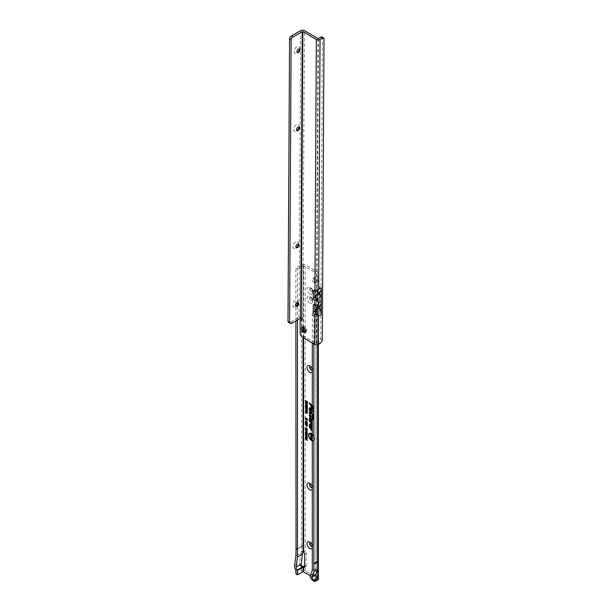 <?xml version="1.0" encoding="UTF-8"?>
<svg xmlns="http://www.w3.org/2000/svg" width="612" height="612" viewBox="0 0 612 612"><rect width="100%" height="100%" fill="white"/><g stroke="black" fill="none" stroke-linecap="round" stroke-linejoin="round"><path stroke-width="0.46" stroke-dasharray="3.06 2.29" d="M312.296 546.156A2.058 1.193 -120 0 0 312.564 545.338A2.058 1.193 -120 0 0 311.103 542.813L309.779 542.048L311.103 542.813A2.058 1.193 -120 0 0 310.552 542.622M312.296 487.412A2.058 1.193 -120 0 0 312.564 486.594A2.058 1.193 -120 0 0 311.103 484.069L309.779 483.304L311.103 484.069A2.058 1.193 -120 0 0 310.552 483.878M312.296 369.923A2.058 1.193 -120 0 0 312.564 369.105A2.058 1.193 -120 0 0 311.103 366.58L309.779 365.815L311.103 366.58A2.058 1.193 -120 0 0 310.552 366.389M309.779 303.093A3.932 2.272 60 0 1 306.995 298.274A3.932 2.272 60 0 1 309.779 296.667L309.779 296.667A3.932 2.272 60 0 1 312.564 301.487A3.932 2.272 60 0 1 309.779 303.093M311.103 297.432L309.779 296.667L311.103 297.432A2.058 1.193 -120 0 0 310.077 297.333A2.058 1.193 -120 0 0 309.756 298.985A2.058 1.193 -120 0 0 311.103 300.798A2.058 1.193 -120 0 0 312.135 300.905A2.058 1.193 -120 0 0 312.564 299.957A2.058 1.193 -120 0 0 311.103 297.432L311.103 297.432M309.779 293.921A3.932 2.272 60 0 1 306.995 289.101A3.932 2.272 60 0 1 309.779 287.495L309.779 287.495A3.932 2.272 60 0 1 312.564 292.314A3.932 2.272 60 0 1 309.779 293.921M311.103 288.26L309.779 287.495L311.103 288.26A2.058 1.193 -120 0 0 310.077 288.153A2.058 1.193 -120 0 0 309.756 289.805A2.058 1.193 -120 0 0 311.103 291.626A2.058 1.193 -120 0 0 312.135 291.725A2.058 1.193 -120 0 0 312.564 290.784A2.058 1.193 -120 0 0 311.103 288.26L311.103 288.26M315.738 277.504A3.144 1.821 -120 0 0 313.512 278.789A3.144 1.821 -120 0 0 315.738 282.645L315.738 282.645A3.144 1.821 -120 0 0 317.965 281.359A3.144 1.821 -120 0 0 315.738 277.504M315.157 282.308L315.738 282.645L315.157 282.308A2.326 1.339 60 0 1 313.512 279.462A2.326 1.339 60 0 1 313.994 278.399A2.326 1.339 60 0 1 315.157 278.514A2.326 1.339 60 0 1 316.679 280.556A2.326 1.339 60 0 1 316.32 282.423A2.326 1.339 60 0 1 315.157 282.308M313.727 424.238L313.727 424.858L313.727 424.238M309.427 433.954A3.84 2.219 -120 0 0 309.427 437.09A3.84 2.219 -120 0 0 311.776 440.02A3.84 2.219 -120 0 0 313.298 440.357A3.84 2.219 -120 0 0 314.377 437.465A3.84 2.219 -120 0 0 311.776 433.747A3.84 2.219 -120 0 0 311.699 433.701M312.296 440.495A4.123 2.379 -120 0 0 314.193 440.166A4.123 2.379 -120 0 0 314.354 436.792A4.123 2.379 -120 0 0 311.776 433.518A4.123 2.379 -120 0 0 310.146 433.151A4.123 2.379 -120 0 0 309.993 433.189M308.869 435.415A4.123 2.379 -120 0 0 311.592 440.135M310.223 415.54L312.923 417.613L313.283 419.457L313.283 417.927L313.788 418.378L313.283 415.946L312.923 415.632L312.923 417.193L310.659 415.188A0.91 0.528 -120 0 0 310.498 415.066A0.91 0.528 -120 0 0 310.223 414.974M309.879 415.234A0.91 0.528 -120 0 0 309.856 415.433L309.856 416.16L310.207 416.474L310.207 415.816M310.361 415.64L312.793 417.659L312.793 419.182L313.413 419.733L313.413 418.21L313.925 418.662L313.413 415.908L312.793 415.357L312.793 416.917L310.697 415.058A1.102 0.635 -120 0 0 310.498 414.913A1.102 0.635 -120 0 0 310.062 414.814A1.102 0.635 -120 0 0 309.924 414.867M310.223 412.465L313.788 415.303L310.659 412.106A0.91 0.528 -120 0 0 310.498 411.991A0.91 0.528 -120 0 0 310.223 411.899M309.879 412.159A0.91 0.528 -120 0 0 309.856 412.358L309.856 413.375L310.207 413.689L310.207 412.733M310.361 412.564L313.925 415.586L313.925 414.837L310.697 411.983A1.102 0.635 -120 0 0 310.498 411.83A1.102 0.635 -120 0 0 310.062 411.738A1.102 0.635 -120 0 0 309.924 411.792M310.223 408.487L311.837 409.604L310.659 408.135A0.91 0.528 -120 0 0 310.498 408.013A0.91 0.528 -120 0 0 310.223 407.929M309.879 408.181A0.91 0.528 -120 0 0 309.856 408.388L309.856 410.292L311.837 412.06L310.207 410.185L310.207 408.762M311.776 409.703L311.975 409.137L310.697 408.005A1.102 0.635 -120 0 0 310.498 407.86A1.102 0.635 -120 0 0 310.062 407.76A1.102 0.635 -120 0 0 309.924 407.822M310.361 408.594L311.661 409.604M312.258 546.187A2.058 1.193 -120 0 0 312.403 546.126A2.058 1.193 -120 0 0 312.717 544.481A2.058 1.193 -120 0 0 311.37 542.66A2.058 1.193 -120 0 0 310.338 542.561A2.058 1.193 -120 0 0 310.215 542.653M312.258 487.45A2.058 1.193 -120 0 0 312.403 487.382A2.058 1.193 -120 0 0 312.717 485.737A2.058 1.193 -120 0 0 311.37 483.916A2.058 1.193 -120 0 0 310.338 483.817A2.058 1.193 -120 0 0 310.215 483.908M312.258 369.962A2.058 1.193 -120 0 0 312.403 369.9A2.058 1.193 -120 0 0 312.717 368.248A2.058 1.193 -120 0 0 311.37 366.427A2.058 1.193 -120 0 0 310.338 366.328A2.058 1.193 -120 0 0 310.215 366.42M311.37 297.279A2.058 1.193 -120 0 0 310.338 297.18A2.058 1.193 -120 0 0 310.024 298.832A2.058 1.193 -120 0 0 311.37 300.645A2.058 1.193 -120 0 0 312.403 300.752A2.058 1.193 -120 0 0 312.717 299.1A2.058 1.193 -120 0 0 311.37 297.279M311.37 288.107A2.058 1.193 -120 0 0 310.338 288A2.058 1.193 -120 0 0 310.024 289.652A2.058 1.193 -120 0 0 311.37 291.473A2.058 1.193 -120 0 0 312.403 291.572A2.058 1.193 -120 0 0 312.717 289.92A2.058 1.193 -120 0 0 311.37 288.107M314.155 282.889A2.326 1.339 60 0 1 312.633 280.839A2.326 1.339 60 0 1 312.992 278.98A2.326 1.339 60 0 1 314.155 279.095A2.326 1.339 60 0 1 315.67 281.137A2.326 1.339 60 0 1 315.31 283.004A2.326 1.339 60 0 1 314.155 282.889M295.871 549.148L302.343 545.912L295.871 549.79M303.024 552.376L301.433 551.458A1.874 1.079 120 0 0 300.905 552.988L295.871 556.033M295.871 573.949L301.433 570.736L301.433 566.146A1.874 1.079 120 0 1 301.295 566.085A1.874 1.079 120 0 1 300.905 565.228L301.196 567.423L299.849 565.304A5.248 3.029 60 0 1 299.612 562.971L300.905 553.126M295.871 570.499L301.196 567.423M301.655 566.092L303.024 567.217M304.615 566.207L305.143 566.421L304.585 566.743M313.887 343.967L313.902 315.693A3.749 2.165 -60 0 1 315.257 312.556M312.296 343.034L312.296 314.943L313.887 315.861M310.276 575.532L316.006 578.837L313.887 580.367A2.249 1.3 -60 0 1 312.763 580.482M301.433 570.736A2.624 1.515 180 0 1 305.143 570.736L317.597 577.927A2.624 1.515 180 0 1 318.362 578.99M317.858 306.13L316.266 307.048A1.499 0.864 -120 0 1 317.016 307.117L318.6 306.199A1.499 0.864 -120 0 0 317.858 306.13A1.499 0.864 -120 0 0 317.544 306.811L317.544 307.423A1.499 0.864 -120 0 0 317.597 307.836L318.362 309.618L317.735 310.735A2.624 1.515 0 0 1 317.597 310.82L317.597 344.724M312.701 580.444L316.09 578.439L316.09 575.838M316.266 307.048A1.499 0.864 -120 0 0 315.953 307.729L315.953 308.341A1.499 0.864 -120 0 0 316.006 308.754L316.029 309.894L317.735 310.735M316.113 578.99L316.113 309.618L316.09 573.498M316.044 311.768A3.749 2.165 -60 0 1 316.534 311.432L317.597 310.82M312.296 570.269L316.006 568.135M312.296 314.943L312.311 314.775A3.749 2.165 -60 0 1 314.813 310.598M315.44 310.23L316.006 309.901M297.463 320.076L297.463 304.654M297.463 302.649L297.463 268.905L295.871 267.987L301.433 264.774A2.624 1.515 180 0 1 305.143 264.774L316.274 271.2A3.749 2.165 -120 0 1 318.921 275.79L318.875 306.314L317.284 307.232L317.33 276.708A3.749 2.165 -120 0 0 314.683 272.118L316.274 271.2M295.871 320.994L295.871 306.13M295.871 304.256L295.871 267.987M297.463 268.905L303.552 265.692L314.683 272.118M305.143 570.736L305.143 566.421A1.874 1.079 -120 0 0 305.816 566.391A1.874 1.079 -120 0 0 306.207 565.534L306.207 553.294A1.874 1.079 -120 0 0 305.143 551.183L301.433 551.458L301.433 546.577M303.552 552.101L305.143 551.183L305.143 264.774M312.296 545.346A3.932 2.272 60 0 1 312.564 546.868A3.932 2.272 60 0 1 312.296 548.084M312.296 486.601A3.932 2.272 60 0 1 312.564 488.124A3.932 2.272 60 0 1 312.296 489.34M312.296 369.113A3.932 2.272 60 0 1 312.564 370.635A3.932 2.272 60 0 1 312.296 371.851M312.296 417.69L312.457 419.358L313.222 420.039L313.222 418.509L313.727 418.96L313.222 416.038L312.457 415.364L312.296 416.78M312.296 414.615L313.727 415.885L313.727 414.974L312.296 413.704M312.296 406.399L312.395 406.483A1.079 0.62 60 0 1 312.962 407.661L312.962 411.647L313.727 412.327L313.727 408.105A2.157 1.247 -120 0 0 312.594 405.748L312.296 405.481M312.296 440.816A4.223 2.44 -120 0 0 313.987 440.395A4.223 2.44 -120 0 0 312.296 434.16M317.597 577.927L317.597 307.836L316.006 308.754L316.006 573.719M311.776 408.189L311.975 405.634L312.686 406.269A1.178 0.681 60 0 1 313.298 407.554L313.298 411.471L313.925 412.021L313.925 407.913A2.058 1.186 -120 0 0 312.847 405.664L309.381 402.903M309.718 403.377L311.347 405.083L311.661 408.082M311.837 405.657L312.717 406.138A1.369 0.788 60 0 1 313.436 407.63L313.788 411.746L313.788 407.837A1.867 1.079 -120 0 0 312.808 405.794L309.856 403.17L311.485 405.045L311.485 407.768L311.837 408.082L311.837 405.84M313.788 411.746L313.451 407.944A1.767 1.017 -120 0 0 312.525 406.016L312.296 405.81M312.296 406.07L312.472 406.223A1.469 0.849 60 0 1 313.237 407.822L313.237 411.562M311.776 412.167L311.975 411.593L310.338 410.147L310.338 408.663M309.718 408.319L309.718 410.338L311.661 412.06M310.146 413.796L310.338 412.641M309.718 412.289L310.032 413.689M313.788 414.882L312.296 414.033M312.296 414.286L313.451 415.311M310.146 416.581L310.338 415.716M309.718 415.372L310.032 416.474M313.788 417.958L312.946 417.682L312.732 415.938L312.732 417.491L312.296 417.109M313.283 417.927L313.451 418.386M313.283 419.457L312.946 417.935M312.923 417.613L312.732 419.274M312.296 417.361L312.732 417.751M311.776 421.553L311.776 422.226M311.011 420.092L311.692 421.416M310.605 418.455A0.711 0.413 60 0 1 311.347 419.404L311.011 419.886M311.776 424.116L311.975 423.022A1.102 0.635 -120 0 0 311.393 421.821L310.338 420.88L310.338 418.815A0.711 0.413 60 0 1 310.353 418.7M309.718 418.378A1.591 0.918 -120 0 0 309.718 418.455L309.718 421.071L311.233 422.418L311.661 424.009M311.975 421.852L311.975 419.756A1.591 0.918 -120 0 0 311.37 418.264A1.591 0.918 -120 0 0 310.215 417.667A1.591 0.918 -120 0 0 310.07 417.713M311.202 419.931L311.837 421.446L311.837 419.679A1.408 0.811 -120 0 0 310.498 417.835M310.353 418.356A0.903 0.52 60 0 1 311.485 419.48L311.294 420.062M309.932 418.126A1.408 0.811 -120 0 0 309.856 418.532L309.856 421.033L311.271 422.288L311.485 423.695L311.837 424.009L311.837 422.946A0.91 0.528 -120 0 0 311.363 421.951L310.207 420.926L310.207 418.792M311.776 427.734L311.776 428.4M311.011 426.273L311.692 427.597M310.605 424.636A0.711 0.413 60 0 1 311.347 425.577L311.011 426.067M311.776 430.29L311.975 429.196A1.102 0.635 -120 0 0 311.393 428.002L310.338 427.061L310.338 424.996A0.711 0.413 60 0 1 310.353 424.881M309.718 424.56A1.591 0.918 -120 0 0 309.718 424.636L309.718 427.252L311.233 428.599L311.661 430.19M311.975 428.033L311.975 425.937A1.591 0.918 -120 0 0 311.37 424.445A1.591 0.918 -120 0 0 310.215 423.848A1.591 0.918 -120 0 0 310.07 423.894M311.202 426.105L311.837 427.627L311.837 425.86A1.408 0.811 -120 0 0 310.498 424.009M310.353 424.529A0.903 0.52 60 0 1 311.485 425.654L311.294 426.243M309.932 424.307A1.408 0.811 -120 0 0 309.856 424.713L309.856 427.214L311.271 428.469L311.485 429.869L311.837 430.182L311.837 429.119A0.91 0.528 -120 0 0 311.363 428.125L310.207 427.099L310.207 424.965M312.296 440.403A3.741 2.157 -120 0 0 312.992 440.418A3.741 2.157 -120 0 0 314.132 438.1A3.741 2.157 -120 0 0 312.296 434.574M312.296 438.552L312.296 439.967M311.516 436.578L312.158 436.524L312.403 437.626L311.791 438.054M312.296 435.017L312.296 435.576M312.296 436.127L312.296 436.639M310.98 434.26L312.571 434.956L312.296 435.354M310.644 435.178L312.013 434.979M312.38 436.693L312.296 436.257M311.531 435.453L312.571 436.058M311.447 437.534L312.082 436.892L311.447 437.534L310.965 436.517L311.516 436.081L311.179 437.251M311.99 437.396L312.273 437.006M311.768 437.526L312.327 437.282M311.684 436.838L312.158 436.524L312.403 437.626M310.98 437.794L312.571 438.49L312.311 439.584L312.311 438.689M311.73 439.515L311.73 439.133M311.921 438.467L311.921 439.24M305.923 400.684L307.576 401.418L307.576 402.466L307.385 401.503L306.88 401.212L306.88 401.939L306.688 401.48M306.666 401.112L305.946 400.669M306.666 402.405L307.576 402.734L307.576 403.423L306.382 403.339M307.385 402.818L306.857 402.512L307.125 403.522L307.576 402.734M305.931 404.364L306.39 404.149L306.49 405.014L306.719 404.364L307.553 404.991L307.553 405.748L306.964 404.739L306.505 405.213L306.191 404.249M305.931 405.572L306.765 405.557L307.423 406.789L305.931 405.572L306.497 405.626M307.4 406.735L306.497 406.796M307.094 406.544L306.765 405.756L306.099 405.679L306.765 406.36L307.431 406.437L306.497 406.437M305.931 406.758L306.39 406.536L306.49 407.401L306.719 406.751L307.553 407.378L307.553 408.135L306.964 407.133L306.505 407.607L306.191 406.643M306.589 409.757L305.931 408.732L306.474 408.418L306.13 409.466M306.88 409.283L306.398 409.596M307.071 409.665L307.147 409.046M306.742 409.78L307.408 409.558M306.887 408.931L307.4 409.856M306.704 409.107L307.147 408.854L306.704 409.107M305.923 409.053L306.314 408.9M305.923 410.537L306.474 411.203L305.931 410.239L306.773 410.032L307.4 411.417M307.071 411.218L306.505 410.461M306.719 411.371L307.408 411.103M306.505 410.101L305.931 410.239M305.923 412.098L306.474 412.763L305.931 411.799L306.773 411.593L307.4 412.978M307.071 412.779L306.505 412.021M306.719 412.932L307.408 412.664M306.505 411.662L305.931 411.799M305.946 417.996L307.538 418.692L307.339 419.098M305.61 418.394L307.216 418.792M307.155 419.648L306.52 419.105M305.61 418.968L307.216 419.671M307.339 420.413L307.339 420.031M306.428 418.776L307.538 419.671M305.931 420.926L307.515 422.28L305.816 420.979M306.054 421.569L307.492 422.907L306.207 421.783M305.977 422.234L306.428 421.875M306.054 422.586L307.492 423.925L306.207 422.8M305.977 423.259L306.428 422.892M306.054 423.603L307.492 424.942L306.207 423.825M305.977 424.277L306.428 423.909M306.054 424.621L307.492 425.96L306.207 424.843M305.878 428.362L306.405 428.92L305.931 428.094L306.658 427.91L307.147 429.119M306.887 428.966L306.39 428.285M306.589 429.104L307.201 428.836M306.39 428.01L305.931 428.094M305.855 429.219L306.627 429.242L307.369 430.305L306.65 430.527L305.931 429.479M307.201 430.213L306.627 429.402L306.092 429.57L306.887 430.335M306.36 429.609L305.878 429.746M305.878 430.542L307.132 431.353M307.025 431.208L305.946 430.504M305.64 430.97L307.17 431.208M306.857 432.08L306.115 431.208M305.64 431.521L307.102 432.118M307.132 432.661L307.048 432.248M306.711 432.057L305.946 431.613M306.604 431.215L307.346 432.187M306.513 432.462L305.946 431.888L307.346 432.699L306.941 433.472L306.513 432.653M307.186 432.768L306.673 432.477L306.933 433.296L307.109 432.814M306.122 433.373L307.369 434.543L306.65 434.765L305.931 433.717M307.201 434.451L306.627 433.648L306.092 433.809L306.887 434.574M306.36 433.854L305.878 433.984M305.878 434.788L307.132 435.568M306.956 435.407L305.946 434.742M305.64 435.514L307.063 435.384M307.132 436.647L306.184 435.736M306.23 435.599L307.346 436.241M305.893 436.937L305.946 436.356M305.946 436.172L307.346 436.723L307.346 437.687L307.186 436.8L306.75 436.547L306.75 437.305L306.581 436.723M306.061 436.234L306.115 436.999M306.513 436.494L306.115 436.18M305.878 437.366L307.132 438.146M306.956 437.993L305.946 437.32M305.64 438.1L307.063 437.963M307.132 439.225L306.184 438.314M306.23 438.177L307.346 438.827M305.878 439.041L307.186 439.546L307.186 439.11L307.132 439.684M306.979 439.592L305.946 439.003M316.09 568.127L313.994 573.582L310.177 575.785M313.994 573.582L313.994 574.806L310.177 577.009M313.994 574.806L316.09 578.439M302.343 545.912L296.032 549.561M297.325 52.433A2.058 1.186 -59.7 0 1 297.18 52.372A2.058 1.186 -59.7 0 1 296.766 51.439A2.058 1.186 -59.7 0 1 298.235 48.914A2.058 1.186 -59.7 0 1 299.26 48.815A2.058 1.186 -59.7 0 1 299.39 48.906M299.566 49.159A3.932 2.257 120.3 0 0 299.681 48.21A3.932 2.257 120.3 0 0 296.904 46.627A3.932 2.257 120.3 0 0 294.12 51.423A3.932 2.257 120.3 0 0 296.843 53.045A3.932 2.257 120.3 0 0 297.631 52.471M296.889 130.509A2.058 1.186 -59.7 0 1 296.751 130.448A2.058 1.186 -59.7 0 1 296.33 129.507A2.058 1.186 -59.7 0 1 297.799 126.99A2.058 1.186 -59.7 0 1 298.832 126.891A2.058 1.186 -59.7 0 1 298.954 126.982M299.13 127.235A3.932 2.257 120.3 0 0 299.245 126.286A3.932 2.257 120.3 0 0 299.245 126.263A3.932 2.257 120.3 0 0 296.476 124.695A3.932 2.257 120.3 0 0 293.683 129.499A3.932 2.257 120.3 0 0 296.407 131.113A3.932 2.257 120.3 0 0 297.202 130.54M296.239 247.615A2.058 1.186 -59.7 0 1 296.093 247.554A2.058 1.186 -59.7 0 1 295.68 246.621A2.058 1.186 -59.7 0 1 297.149 244.096A2.058 1.186 -59.7 0 1 298.174 243.997A2.058 1.186 -59.7 0 1 298.296 244.089M298.48 244.341A3.932 2.257 120.3 0 0 298.595 243.392A3.932 2.257 120.3 0 0 295.818 241.809A3.932 2.257 120.3 0 0 293.026 246.605A3.932 2.257 120.3 0 0 295.757 248.227A3.932 2.257 120.3 0 0 296.545 247.653M295.91 306.176A2.058 1.186 -59.7 0 1 295.772 306.107A2.058 1.186 -59.7 0 1 295.351 305.174A2.058 1.186 -59.7 0 1 296.82 302.657A2.058 1.186 -59.7 0 1 297.853 302.55A2.058 1.186 -59.7 0 1 297.975 302.642M298.151 302.902A3.932 2.257 120.3 0 0 298.266 301.953A3.932 2.257 120.3 0 0 295.497 300.362A3.932 2.257 120.3 0 0 292.704 305.166A3.932 2.257 120.3 0 0 295.435 306.78A3.932 2.257 120.3 0 0 296.223 306.207M305.755 330.878A2.326 1.339 -120 0 0 305.778 330.579A2.326 1.339 -120 0 0 304.149 327.741A2.326 1.339 -120 0 0 304.133 327.734A2.326 1.339 -120 0 0 303.866 327.604M305.686 331.153A2.326 1.339 -120 0 0 306.306 331.061A2.326 1.339 -120 0 0 306.666 329.21A2.326 1.339 -120 0 0 305.151 327.16A2.326 1.339 -120 0 0 303.98 327.038A2.326 1.339 -120 0 0 303.59 327.527M316.572 299.513L316.565 304.019L318.01 305.663M317.926 38.518L316.526 289.843L318.087 291.641M314.928 290.754L314.928 290.409A1.874 1.079 -120 0 1 315.318 289.56A1.874 1.079 -120 0 1 316.526 289.843L314.935 290.761M319.671 294.081L319.602 306.275M316.121 291.304A8.996 5.194 60 0 0 316.626 289.989L317.062 288.29L319.716 286.76L319.686 292.253M321.966 37.026A2.249 1.293 -59.7 0 1 322.417 37.867L320.742 339.002A3.749 2.15 -59.7 0 1 318.186 342.666L316.228 343.485L304.302 336.516A3.749 2.165 60 0 1 301.67 331.918L301.9 319.204A1.499 0.864 -120 0 0 302.657 319.28A1.499 0.864 -120 0 0 302.81 317.865L299.589 317.054A2.624 1.522 0.3 0 0 299.107 317.276L290.524 322.233A3.749 2.15 -59.7 0 1 288.65 322.417M319.594 308.111L319.563 313.596A8.996 5.194 -120 0 0 318.317 308.463A4.123 2.379 -120 0 1 318.339 304.439A8.996 5.194 -120 0 0 319.617 300.163L316.863 301.754M316.037 305.334A8.996 5.194 -120 0 0 316.549 304.019L316.45 303.873A1.874 1.079 -120 0 0 315.241 303.59A1.874 1.079 -120 0 0 314.851 304.439L314.851 304.784M316.473 299.543L316.45 303.873L314.859 304.791M316.756 343.493L316.917 315.126L316.496 313.543M299.681 48.21A3.932 2.257 120.3 0 0 299.681 48.195L299.681 49.74M298.595 243.392A3.932 2.257 120.3 0 0 298.595 243.377L298.595 244.922M298.266 301.953A3.932 2.257 120.3 0 0 298.266 301.93L298.266 303.483M324.008 38.87L322.417 37.944M322.333 339.935L320.742 339.002M301.226 318.783L302.81 317.865L304.409 30.615M301.892 319.196L301.379 319.495L301.9 319.204M319.716 286.76A8.996 5.194 60 0 1 318.416 290.409A4.123 2.379 60 0 0 318.393 294.433A8.996 5.194 60 0 1 319.617 300.163M315.478 581.285L313.887 580.367M316.006 578.539L316.006 579.143M316.006 575.693L316.006 578.837M312.311 314.775L313.902 315.693M315.769 310.988L316.534 311.432M300.905 565.228L301.326 565.465M299.849 565.304L300.905 565.419M300.905 552.988L302.496 553.906M301.433 545.942L301.433 264.774M303.024 337.617L303.024 265.692M306.207 553.294L304.615 554.212M306.207 565.534L304.615 566.452M303.552 337.923L303.552 328.613M303.552 327.657L303.552 265.692M317.33 307.132L318.921 306.214M317.33 276.708L318.921 275.79M317.016 307.117L318.6 306.199M315.953 307.729L317.544 306.811M315.953 308.341L317.544 307.423M294.579 565.878L299.612 562.971M318.454 38.518L317.062 288.29M316.917 315.126L319.563 313.596M316.396 313.566L316.228 343.485M292.108 323.159L290.524 322.233M299.107 317.276L300.706 30.6M324 38.793L322.417 37.867M319.778 343.592L318.186 342.666M302.711 337.434L304.302 336.516M300.079 332.836L301.67 331.918M300.148 320.298L301.739 319.38M300.767 318.171L299.589 317.054M315.501 292.092L318.416 290.409M315.478 296.116L318.393 294.433M315.402 310.146L318.317 308.463M315.425 306.122L318.339 304.439M313.512 279.462L313.512 278.789M312.992 278.98L313.994 278.399M318.362 344.411L318.362 309.618M301.295 566.085L302.45 566.758M305.816 566.391L304.225 567.309M315.31 283.004L316.32 282.423M312.564 290.784L312.564 292.314M312.564 299.957L312.564 301.487M312.564 369.105L312.564 370.635M312.564 486.594L312.564 488.124M312.564 545.338L312.564 546.868M298.197 52.28L296.843 53.045M297.761 130.356L296.407 131.113M297.111 247.462L295.757 248.227M296.782 306.023L295.435 306.78M304.133 327.734L303.552 327.397M303.98 327.038L302.971 327.619M302.657 319.28L301.066 320.198M315.241 303.59L313.65 304.508M315.318 289.56L313.727 290.478M306.306 331.061L305.296 331.643M301.379 319.464L301.815 319.212M305.778 330.579L305.778 331.253M299.245 127.816L299.245 126.263"/><path stroke-width="0.92" d="M312.296 548.084A3.932 2.272 60 0 1 309.779 548.474A3.932 2.272 60 0 1 306.995 543.655A3.932 2.272 60 0 1 309.779 542.048L309.779 542.048A3.932 2.272 60 0 1 312.296 545.346M310.552 542.622A2.058 1.193 -120 0 0 310.077 542.714A2.058 1.193 -120 0 0 309.756 544.366A2.058 1.193 -120 0 0 311.103 546.179A2.058 1.193 -120 0 0 312.135 546.279A2.058 1.193 -120 0 0 312.296 546.156M312.296 489.34A3.932 2.272 60 0 1 309.779 489.73A3.932 2.272 60 0 1 306.995 484.911A3.932 2.272 60 0 1 309.779 483.304L309.779 483.304A3.932 2.272 60 0 1 312.296 486.601M310.552 483.878A2.058 1.193 -120 0 0 310.077 483.97A2.058 1.193 -120 0 0 309.756 485.622A2.058 1.193 -120 0 0 311.103 487.435A2.058 1.193 -120 0 0 312.135 487.534A2.058 1.193 -120 0 0 312.296 487.412M312.296 371.851A3.932 2.272 60 0 1 309.779 372.241A3.932 2.272 60 0 1 306.995 367.422A3.932 2.272 60 0 1 309.779 365.815L309.779 365.815A3.932 2.272 60 0 1 312.296 369.113M310.552 366.389A2.058 1.193 -120 0 0 310.077 366.481A2.058 1.193 -120 0 0 309.756 368.133A2.058 1.193 -120 0 0 311.103 369.946A2.058 1.193 -120 0 0 312.135 370.053A2.058 1.193 -120 0 0 312.296 369.923M312.296 434.574A3.741 2.157 -120 0 0 311.516 433.984A3.741 2.157 -120 0 0 309.32 434.061A3.741 2.157 -120 0 0 309.175 437.121A3.741 2.157 -120 0 0 311.516 440.089A3.741 2.157 -120 0 0 312.296 440.403M311.699 433.701A3.84 2.219 -120 0 0 309.527 433.824A3.84 2.219 -120 0 0 309.427 433.954M312.296 434.16A4.223 2.44 -120 0 0 311.516 433.587A4.223 2.44 -120 0 0 309.84 433.212A4.223 2.44 -120 0 0 308.655 436.394A4.223 2.44 -120 0 0 311.516 440.479A4.223 2.44 -120 0 0 312.296 440.816M309.993 433.189A4.123 2.379 -120 0 0 308.869 435.415M311.592 440.135A4.123 2.379 -120 0 0 311.776 440.25A4.123 2.379 -120 0 0 312.296 440.495M312.296 417.109L310.376 415.41A0.811 0.467 -120 0 0 309.657 415.632L309.871 416.481L310.032 415.502L312.296 417.361M312.296 416.78L310.452 415.143A1.201 0.689 -120 0 0 310.23 414.982A1.201 0.689 -120 0 0 309.756 414.875A1.201 0.689 -120 0 0 309.381 415.472L309.381 416.374L310.146 417.055L310.253 415.877L312.296 417.69M309.924 414.867A1.102 0.635 -120 0 0 309.718 415.357L309.381 415.472M310.146 413.689L310.23 412.465L312.296 414.286M312.296 414.033L310.376 412.327A0.811 0.467 -120 0 0 309.657 412.557L309.871 413.689M312.296 413.704L310.452 412.067A1.201 0.689 -120 0 0 310.23 411.907A1.201 0.689 -120 0 0 309.756 411.799A1.201 0.689 -120 0 0 309.381 412.396L309.381 413.59L310.146 414.263L310.23 412.786L312.296 414.615M309.924 411.792A1.102 0.635 -120 0 0 309.718 412.281L309.381 412.396M309.871 408.701L311.5 409.604L310.376 408.357A0.811 0.467 -120 0 0 309.657 408.579L309.657 410.43L311.5 412.06L309.871 410.361L310.223 408.487M310.23 407.929A1.201 0.689 -120 0 0 309.756 407.822A1.201 0.689 -120 0 0 309.381 408.418L309.381 410.514L311.776 412.633L311.776 411.723L310.146 410.277L310.162 408.816L311.776 410.178L311.776 409.267L310.452 408.089A1.201 0.689 -120 0 0 310.23 407.929M309.924 407.822A1.102 0.635 -120 0 0 309.718 408.303L309.381 408.418M310.215 542.653A2.058 1.193 -120 0 0 310.062 544.336A2.058 1.193 -120 0 0 311.37 546.026A2.058 1.193 -120 0 0 312.258 546.187M310.215 483.908A2.058 1.193 -120 0 0 310.062 485.591A2.058 1.193 -120 0 0 311.37 487.282A2.058 1.193 -120 0 0 312.258 487.45M310.215 366.42A2.058 1.193 -120 0 0 310.062 368.103A2.058 1.193 -120 0 0 311.37 369.793A2.058 1.193 -120 0 0 312.258 369.962M297.463 574.867L303.024 571.654L303.024 567.217L297.463 570.43L297.463 574.867L295.871 573.949L295.871 570.499A5.248 3.029 60 0 1 294.579 565.878L295.871 556.033L296.032 549.561L295.871 320.994M303.124 567.163L302.45 566.758M303.024 567.217L303.552 567.339A1.874 1.079 -120 0 0 304.225 567.309A1.874 1.079 -120 0 0 304.615 566.452L304.615 554.212A1.874 1.079 -120 0 0 303.552 552.101L303.024 552.376A1.874 1.079 120 0 0 302.496 553.906L301.188 564.134A2.999 1.729 60 0 0 301.326 565.465L302.733 566.903L297.195 570.101A2.999 1.729 60 0 1 296.154 567.041L297.463 557.073L297.463 320.076M303.024 567.064L303.552 567.339L305.143 566.421L301.433 566.146M302.152 566.559L302.795 566.926M317.842 561.824L317.842 561.265L317.597 562.023L313.887 564.165L313.887 571.516L311.768 577.162L313.941 580.803A2.249 1.3 -60 0 0 314.354 581.4L312.763 580.482A2.249 1.3 -60 0 1 312.701 580.444L311.24 578.837L313.482 580.138M317.597 562.023L317.697 569.305L313.887 571.516M313.887 343.967L313.887 564.165M311.24 578.837L310.177 577.009L310.177 575.785L312.296 570.269L312.296 343.034M291.159 39.589L289.575 38.663L291.159 39.589A2.249 1.293 -59.7 0 1 292.75 37.041L302.825 31.533L301.226 318.783A1.499 0.864 -120 0 1 301.066 320.198A1.499 0.864 -120 0 1 300.308 320.122L301.379 319.502L300.148 320.298L300.079 332.836A3.749 2.165 60 0 0 302.711 337.434L314.637 344.403A2.624 1.522 -179.7 0 0 318.347 344.418L318.362 578.99A2.624 1.515 180 0 1 317.597 580.061L315.478 581.285A2.249 1.3 -60 0 1 314.354 581.4M316.09 573.498L315.585 574.821L316.09 575.838L316.09 573.498L317.704 569.313L317.704 578.631L313.941 580.803M317.842 561.265L313.887 563.53M315.257 312.556A3.749 2.165 -60 0 1 316.044 311.768M314.813 310.598A3.749 2.165 -60 0 1 314.95 310.513L315.44 310.23M297.463 304.654L297.463 302.649M295.871 306.13L295.871 304.256M297.463 557.073L302.496 554.166M303.024 571.654L310.276 575.532M305.64 432.233L307.132 432.822L307.102 433.633L305.878 432.095M305.878 428.362L306.168 429.157L305.618 428.224L306.39 428.01L307.147 429.119L306.65 429.41L306.39 428.285L305.878 428.362L306.658 428.079M306.589 429.104L307.201 428.836M305.595 424.95L306.038 424.629L305.977 425.294L307.3 426.419L305.595 424.95L306.207 424.843M305.595 423.932L306.038 423.611L305.977 424.277L307.3 425.401L305.595 423.932L306.207 423.825M305.595 422.915L306.038 422.586L305.977 423.259L307.3 424.384L305.595 422.915L306.207 422.8M305.595 421.897L306.038 421.569L305.977 422.234L307.3 423.366L305.595 421.897L306.207 421.783M305.595 421.102L307.316 422.578L305.816 420.979M305.61 418.256L305.61 417.805L307.339 418.799L307.339 419.427L306.528 419.144L307.339 420.413L305.61 419.419L305.61 418.968L306.245 419.335L305.61 418.822L305.61 418.394L306.237 418.608L305.61 418.256L305.946 417.996M305.923 412.098L306.26 413.039L305.595 411.914L306.505 411.662L307.4 412.978L306.796 413.322L307.071 412.779L305.923 412.098L306.773 411.784M305.946 411.975L306.505 411.662M307.4 412.978L306.796 413.322L307.079 412.939M306.719 412.932L307.408 412.664M305.923 410.537L306.26 411.478L305.595 410.354L306.505 410.101L307.4 411.417L306.796 411.761L307.071 411.218L305.923 410.537L306.773 410.224M305.946 410.415L306.505 410.101M307.4 411.417L306.796 411.761L307.079 411.379M306.719 411.371L307.408 411.103M305.946 408.915L306.275 408.525L306.13 409.466L306.887 408.931L307.4 409.856L306.78 410.155L306.765 409.26L306.138 409.826L305.595 408.839L306.275 408.525M306.314 408.9L305.923 409.053M306.398 409.397L306.887 408.931M306.742 409.78L307.408 409.558M306.956 409.03L306.681 409.466M305.954 406.942L306.23 407.477L306.398 406.781L307.362 407.508L307.362 408.411L306.811 407.454L306.237 407.837L305.595 406.865L306.191 406.643M306.23 407.477L306.857 407.294L306.352 407.087M306.834 407.646L306.398 407.538M305.962 405.764L306.497 405.626L307.201 407.034L305.595 405.687L306.497 405.626M307.4 406.735L306.497 406.796M305.61 400.868L307.385 401.526L307.385 402.742L307.048 401.694L306.352 402.023L305.923 400.684M310.674 426.694L311.776 428.4L311.776 426.128A1.691 0.979 -120 0 0 311.141 424.544A1.691 0.979 -120 0 0 309.909 423.909A1.691 0.979 -120 0 0 309.381 424.751L309.381 427.428L310.95 428.821L311.018 430.091L311.776 430.764L311.776 429.394A1.201 0.689 -120 0 0 311.148 428.086L310.146 427.191L310.223 424.95L311.018 425.692L310.95 426.572M310.674 420.521L311.776 422.226L311.776 419.954A1.691 0.979 -120 0 0 311.141 418.363A1.691 0.979 -120 0 0 309.909 417.728A1.691 0.979 -120 0 0 309.381 418.57L309.381 421.247L310.95 422.64L311.018 423.909L311.776 424.583L311.776 423.213A1.201 0.689 -120 0 0 311.148 421.905L310.146 421.018L310.223 418.769L311.018 419.511L310.95 420.398M312.296 405.481L309.381 402.903L309.381 403.813L311.018 405.259L311.018 407.982L311.776 408.663L311.776 405.932L312.296 406.399M305.61 402.183L307.385 402.849L306.864 403.951L305.61 403.407L306.329 402.765L305.923 402.007M307.385 403.622L306.864 403.951L306.681 403.017L305.946 402.987M306 402.987L306.329 402.597M305.954 404.555L306.23 405.083L306.398 404.387L307.362 405.113L307.362 406.024L305.595 404.478L306.191 404.249M306.23 405.083L306.857 404.907L306.352 404.7M306.834 405.251L306.398 405.144M305.855 429.219L307.147 430.488L306.382 430.733L305.618 429.601L306.153 429.127M305.64 430.68L307.132 431.269L306.061 431.353L307.132 432.661L305.64 431.797L306.513 432.026L305.64 431.223L306.558 431.215L305.878 430.542M305.855 433.457L307.147 434.727L306.382 434.971L305.618 433.839L306.153 433.365M305.64 434.925L307.132 435.507L306.153 435.805L307.132 436.647L305.64 435.782L306.612 435.484L305.878 434.788M305.64 437.083L305.64 435.989L307.132 436.853L307.132 437.924L306.872 436.976L306.528 436.784L306.528 437.534L306.275 436.631L305.893 436.417L305.893 436.937M305.64 437.503L307.132 438.093L306.153 438.391L307.132 439.225L305.64 438.36L306.612 438.062L305.878 437.366M305.64 439.179L307.132 439.324L307.132 440.487L305.878 439.041M311.776 408.082L311.5 405.358L312.296 406.07M309.794 403.262L309.657 403.729L311.294 405.175L311.5 408.089M312.296 405.81L309.657 403.476M310.07 417.713A1.591 0.918 -120 0 0 309.718 418.378M310.207 418.792L310.207 418.738A0.903 0.52 60 0 1 310.353 418.356M310.498 417.835A1.408 0.811 -120 0 0 310.024 417.988A1.408 0.811 -120 0 0 309.932 418.126M310.95 420.528L311.5 421.385L311.5 419.794A1.3 0.75 -120 0 0 310.85 418.401A1.3 0.75 -120 0 0 309.817 418.226A1.3 0.75 -120 0 0 309.657 418.73L309.657 421.163L311.026 422.372L311.294 423.825L311.5 423.053A0.811 0.467 -120 0 0 311.08 422.173L309.871 421.102L309.871 418.853A1.002 0.581 60 0 1 310.185 418.356A1.002 0.581 60 0 1 310.911 418.73A1.002 0.581 60 0 1 311.294 419.671L311.294 420.735L310.95 420.528M310.07 423.894A1.591 0.918 -120 0 0 309.718 424.56M310.429 424.72L310.207 424.919A0.903 0.52 60 0 1 310.353 424.529M310.498 424.009A1.408 0.811 -120 0 0 310.024 424.17A1.408 0.811 -120 0 0 309.932 424.307M310.95 426.709L311.5 427.558L311.5 425.975A1.3 0.75 -120 0 0 310.85 424.575A1.3 0.75 -120 0 0 309.817 424.399A1.3 0.75 -120 0 0 309.657 424.904L309.657 427.344L311.026 428.553L311.294 429.999L311.5 429.234A0.811 0.467 -120 0 0 311.08 428.346L309.871 427.275L309.871 425.026A1.002 0.581 60 0 1 310.185 424.529A1.002 0.581 60 0 1 310.911 424.912A1.002 0.581 60 0 1 311.294 425.853L311.294 426.916L310.95 426.709M312.296 439.967L311.975 438.881L311.73 439.515L311.317 439.286L311.317 438.506L310.644 438.116L310.644 437.595L312.296 438.552M311.875 437.129L311.187 437.764L310.628 436.631L311.317 436.18L311.179 437.251L311.89 436.593L312.403 437.626L311.791 438.054L312.074 436.899L311.187 437.764L310.628 436.631L311.317 436.18M311.447 437.175L311.89 436.593M312.403 437.626L311.791 438.054L312.105 437.534M312.296 436.639L310.644 435.69L310.644 435.178L311.493 435.071L310.644 434.061L312.296 435.017M312.296 435.576L311.516 435.675L312.296 436.127M311.493 435.071L312.013 434.979L310.98 434.39M310.644 435.69L310.98 435.14M312.296 436.257L310.98 435.492M311.516 435.675L312.296 435.354M311.715 437.603L310.965 436.517L311.516 436.081M312.594 437.435L312.128 437.848M311.317 438.506L311.653 438.314L310.98 437.924M311.317 439.286L311.653 438.314M307.576 403.423L307.125 403.721M306.666 402.788L307.048 403.438L306.841 402.535M305.931 404.364L306.39 404.149M307.025 405.06L306.505 405.213M306.765 406.36L307.431 406.437L306.765 406.36M306.765 405.756L306.099 405.679M306.497 406.437L305.901 405.871L307.431 406.437M305.931 406.758L306.39 406.536M307.025 407.447L306.505 407.607M305.931 408.732L306.474 408.418M306.788 409.527L306.398 409.596M307.599 409.658L307.109 409.956M306.367 409.198L307.147 408.854M306.497 408.625L306.115 408.854L306.497 408.625M307.599 411.226L307.109 411.539M305.931 410.239L306.773 410.032M307.599 412.786L307.109 413.1M305.931 411.799L306.773 411.593M306.237 418.608L307.216 418.792L305.946 418.057M306.52 419.105L305.946 418.639M306.245 419.335L307.155 419.648M307.339 420.031L305.946 419.228M306.528 419.144L307.339 419.098M306.176 422.724L305.931 421.783M306.176 423.741L305.931 422.808M306.176 424.759L305.931 423.825M306.176 425.776L305.931 424.843M307.369 428.936L306.949 429.211M305.931 428.094L306.658 427.91M305.855 430.251L305.931 429.479M306.964 430.473L306.627 429.402L306.092 429.57L306.627 429.402M305.878 429.746L306.36 429.609L305.878 429.746L306.382 430.466L307.201 430.213M306.558 431.215L307.025 431.208M307.132 431.353L306.604 431.215M307.323 433.434L306.941 433.472M306.933 433.296L306.627 432.531M306.459 432.707L306.673 433.395L307.132 433.143M305.855 434.489L305.931 433.717M306.964 434.711L306.627 433.648L306.092 433.809L306.627 433.648M305.878 433.984L306.36 433.854L305.878 433.984L306.681 434.811L307.201 434.451M306.153 435.805L307.132 435.568M306.153 438.391L307.132 438.146M316.09 575.838L317.697 578.623M315.585 574.821L311.768 577.024M317.704 578.631L317.597 580.061M315.585 574.959L311.768 577.162M317.704 561.464L313.727 563.759M299.39 48.906A2.058 1.186 -59.7 0 1 299.681 49.74A2.058 1.186 -59.7 0 1 299.681 49.756A2.058 1.186 -59.7 0 1 298.212 52.272A2.058 1.186 -59.7 0 1 298.197 52.28A2.058 1.186 -59.7 0 1 297.325 52.433M297.631 52.471A3.932 2.257 120.3 0 0 299.566 49.159M298.954 126.982A2.058 1.186 -59.7 0 1 299.245 127.816A2.058 1.186 -59.7 0 1 297.776 130.348A2.058 1.186 -59.7 0 1 297.761 130.356A2.058 1.186 -59.7 0 1 296.889 130.509M297.202 130.54A3.932 2.257 120.3 0 0 299.13 127.235M298.296 244.089A2.058 1.186 -59.7 0 1 298.595 244.922A2.058 1.186 -59.7 0 1 298.595 244.938A2.058 1.186 -59.7 0 1 297.126 247.455A2.058 1.186 -59.7 0 1 297.111 247.462A2.058 1.186 -59.7 0 1 296.239 247.615M296.545 247.653A3.932 2.257 120.3 0 0 298.48 244.341M297.975 302.642A2.058 1.186 -59.7 0 1 298.266 303.483A2.058 1.186 -59.7 0 1 296.797 306.008A2.058 1.186 -59.7 0 1 296.782 306.023A2.058 1.186 -59.7 0 1 295.91 306.176M296.223 306.207A3.932 2.257 120.3 0 0 298.151 302.902M303.537 332.53A3.144 1.821 60 0 1 301.326 328.675A3.144 1.821 60 0 1 303.552 327.397A3.144 1.821 60 0 1 303.567 327.405A3.144 1.821 60 0 1 305.778 331.253A3.144 1.821 60 0 1 303.537 332.53M303.866 327.604A2.326 1.339 -120 0 0 302.971 327.619A2.326 1.339 -120 0 0 302.619 329.478A2.326 1.339 -120 0 0 304.126 331.52A2.326 1.339 -120 0 0 305.296 331.643A2.326 1.339 -120 0 0 305.755 330.878M303.59 327.527A2.326 1.339 -120 0 0 305.136 330.939A2.326 1.339 -120 0 0 305.686 331.153M318.37 289.996L318.385 289.369A11.238 6.487 60 0 1 318.37 289.996L317.597 291.649L314.935 290.761A1.874 1.079 -120 0 0 313.727 290.478A1.874 1.079 -120 0 0 313.336 291.327L313.298 298.036A1.874 1.079 -120 0 0 314.614 300.331A1.874 1.079 -120 0 0 314.882 300.461L316.595 299.49M314.928 290.754L314.889 297.118A1.874 1.079 -120 0 0 316.205 299.413A1.874 1.079 -120 0 0 316.473 299.543M314.859 304.791L314.882 300.461L317.544 300.339L318.301 301.548L318.286 304.011L317.513 305.671L314.859 304.791A1.874 1.079 -120 0 0 313.65 304.508A1.874 1.079 -120 0 0 313.26 305.357L313.222 312.066A1.874 1.079 -120 0 0 314.537 314.361A1.874 1.079 -120 0 0 314.805 314.484L316.519 313.52M314.851 304.784L314.813 311.148A1.874 1.079 -120 0 0 316.129 313.443A1.874 1.079 -120 0 0 316.396 313.566M298.495 49.075A2.058 1.186 120.3 0 0 297.149 50.88A2.058 1.186 120.3 0 0 297.447 52.533A2.058 1.186 120.3 0 0 298.48 52.425A2.058 1.186 120.3 0 0 299.826 50.62A2.058 1.186 120.3 0 0 299.528 48.968A2.058 1.186 120.3 0 0 298.495 49.075M298.059 127.143A2.058 1.186 120.3 0 0 296.713 128.956A2.058 1.186 120.3 0 0 297.011 130.601A2.058 1.186 120.3 0 0 298.044 130.501A2.058 1.186 120.3 0 0 299.398 128.688A2.058 1.186 120.3 0 0 299.092 127.044A2.058 1.186 120.3 0 0 298.059 127.143M297.409 244.257A2.058 1.186 120.3 0 0 296.063 246.062A2.058 1.186 120.3 0 0 296.361 247.715A2.058 1.186 120.3 0 0 297.394 247.608A2.058 1.186 120.3 0 0 298.74 245.802A2.058 1.186 120.3 0 0 298.442 244.15A2.058 1.186 120.3 0 0 297.409 244.257M297.088 302.81A2.058 1.186 120.3 0 0 295.734 304.615A2.058 1.186 120.3 0 0 296.032 306.268A2.058 1.186 120.3 0 0 297.065 306.161A2.058 1.186 120.3 0 0 298.419 304.355A2.058 1.186 120.3 0 0 298.113 302.711A2.058 1.186 120.3 0 0 297.088 302.81M317.597 291.649L318.087 291.641A11.238 6.487 60 0 1 316.771 293.928A1.874 1.079 60 0 0 316.756 295.764A11.238 6.487 60 0 1 318.041 299.582L316.572 299.513A8.996 5.194 60 0 0 315.478 296.116A4.123 2.379 60 0 1 314.912 293.791L314.912 293.791M318.041 299.582L317.544 300.339M318.37 289.361A2.624 1.522 0.3 0 0 318.653 289.216L320.045 39.443A2.624 1.522 -179.7 0 1 316.335 39.436L302.825 31.533M316.771 293.928L319.686 292.253L319.671 294.081A11.238 6.487 60 0 1 321.208 301.096A11.238 6.487 -120 0 1 319.602 306.275L319.594 308.111A11.238 6.487 -120 0 1 321.155 314.53L321.3 287.686A11.238 6.487 60 0 1 319.686 292.253A1.874 1.079 60 0 0 319.671 294.081L316.756 295.764M320.045 39.443L322.432 38.066L320.841 37.141L317.926 38.518L304.409 30.615A2.624 1.522 -179.7 0 0 300.706 30.6L291.159 36.108A2.249 1.293 -59.7 0 0 289.575 38.663M320.841 37.141A2.249 1.293 -59.7 0 1 321.966 37.026L323.557 37.959A2.249 1.293 -59.7 0 1 324 38.793L322.333 339.935A3.749 2.15 -59.7 0 1 319.778 343.592L318.347 344.418L318.508 316.06L321.155 314.53M314.828 307.76L314.828 307.76A4.123 2.379 -120 0 1 315.425 306.122A8.996 5.194 -120 0 0 316.037 305.334M317.513 305.671L318.01 305.663A11.238 6.487 -120 0 1 316.687 307.958A1.874 1.079 -120 0 0 316.679 309.787L319.594 308.111A1.874 1.079 -120 0 1 319.602 306.275L316.687 307.958M314.637 344.403L314.805 314.484L317.467 314.369L318.24 316.213A11.238 6.487 -120 0 0 318.225 315.562M317.467 314.369L317.965 313.612L316.496 313.543A8.996 5.194 -120 0 0 315.402 310.146A4.123 2.379 -120 0 1 314.828 307.821M289.568 38.747L287.992 321.507L289.583 322.44L291.151 39.673M301.226 318.783L300.699 318.202L292.108 323.159A3.749 2.15 -59.7 0 1 290.233 323.343A3.749 2.15 -59.7 0 1 289.583 322.44M290.233 323.343L288.65 322.417A3.749 2.15 -59.7 0 1 287.992 321.507M322.432 38.066A2.249 1.293 -59.7 0 1 323.557 37.959M314.912 293.737L314.912 293.737A4.123 2.379 60 0 1 315.501 292.092A8.996 5.194 60 0 0 316.121 291.304M318.301 301.548A11.238 6.487 60 0 1 318.294 302.779L321.208 301.096M318.286 304.011A11.238 6.487 -120 0 0 318.294 302.779M317.965 313.612A11.238 6.487 -120 0 0 316.679 309.787M318.385 289.369L321.3 287.686M317.597 344.724L317.597 561.388M316.006 573.719L316.006 575.693M314.95 310.513L315.769 310.988M303.024 552.376L303.024 337.617M303.552 552.101L303.552 337.923M303.552 328.613L303.552 327.657M303.552 571.654L303.552 567.339M296.154 567.041L301.188 564.134M314.935 290.761L316.335 39.436M314.576 304.592L313.26 305.357M314.813 311.148L313.222 312.066M292.75 37.041L291.159 36.108M302.29 31.533L300.699 318.202M314.889 297.118L313.298 298.036M314.652 290.562L313.336 291.327M300.232 320.13L301.379 319.464"/></g></svg>
